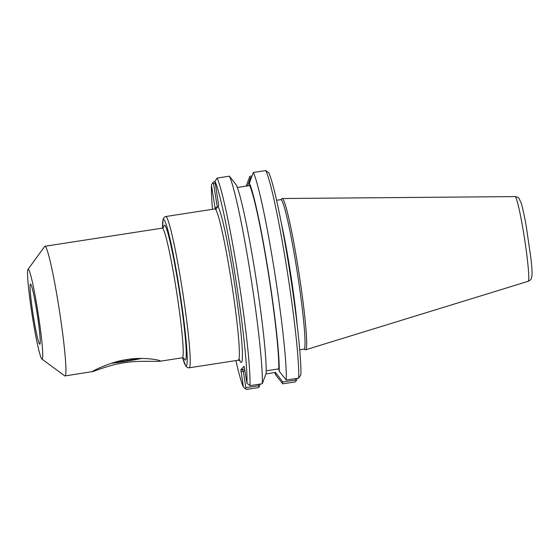 <?xml version="1.0" encoding="UTF-8"?>
<svg xmlns="http://www.w3.org/2000/svg" width="560" height="560" viewBox="0 0 560 560"><rect width="100%" height="100%" fill="white"/><g stroke="black" fill="none" stroke-linecap="round" stroke-linejoin="round"><path stroke-width="0.84" d="M41.867 359.051L64.68 375.83A65.604 4.459 -98.8 0 0 65.002 375.935A65.604 4.459 -98.8 0 0 59.381 310.422A65.604 4.459 -98.8 0 0 44.954 246.267A65.604 4.459 -98.8 0 0 44.681 246.463L28 269.353A45.486 3.087 -98.8 0 0 32.473 317.079A45.486 3.087 -98.8 0 0 41.867 359.051A45.486 3.087 -98.8 0 0 38.192 313.698A45.486 3.087 -98.8 0 0 28 269.353M65.002 375.935L92.218 371.63C93.716 370.321 111.51 361.592 126.98 359.513C142.38 356.818 160.727 359.961 160.356 361.095C158.809 362.054 139.328 360.136 123.949 362.81C108.458 364.91 91.798 372.414 92.218 371.63L92.281 371.574M159.852 360.654L160.356 361.095L159.789 361.284L182.294 357.798L184.135 358.372M217.091 178.087L229.411 176.183L236.369 185.073A99.743 6.776 81.2 0 1 255.423 274.638A99.743 6.776 81.2 0 1 266.175 373.24L262.283 383.74L249.963 385.644A109.34 7.427 -98.8 0 0 238.203 276.78A109.34 7.427 -98.8 0 0 217.091 178.087L214.977 181.286L218.687 205.786L216.167 208.537A79.163 5.376 -98.8 0 0 216.048 210.056M33.355 316.113A30.394 2.065 81.2 0 1 30.583 284.137A30.394 2.065 81.2 0 1 37.184 313.852A30.394 2.065 81.2 0 1 39.865 344.176A30.394 2.065 81.2 0 1 33.355 316.113M265.818 170.555A109.34 7.427 81.2 0 1 286.93 269.241A109.34 7.427 81.2 0 1 298.69 378.112L300.86 374.857A106.715 7.245 -98.8 0 0 289.366 269.01A106.715 7.245 -98.8 0 0 268.884 172.949L265.818 170.555L253.351 172.48L249.396 183.057L249.711 185.57L237.335 187.481M249.711 185.57A97.048 6.594 81.2 0 1 268.282 272.797A97.048 6.594 81.2 0 1 278.747 368.865L279.195 371.224A99.743 6.776 81.2 0 0 268.443 272.629A99.743 6.776 81.2 0 0 249.396 183.057M217.273 207.109L213.535 183.54L215.292 183.267M247.548 185.899L250.516 177.821L251.349 177.688M250.516 177.821L249.592 176.862L246.218 186.109M251.979 175.952L249.865 176.281L249.592 176.862M266.21 370.804L278.747 368.865M298.69 378.112L286.23 380.037L279.195 371.224M258.902 384.265L258.342 385.784L259.133 386.89L260.162 384.069M258.342 385.784L245.875 387.709L243.257 371.203L245.014 370.93M244.727 369.11L240.849 369.789L243.411 387.051L245.21 388.612L245.875 387.709M245.21 388.612L246.477 389.445L258.79 387.541L259.133 386.89M295.246 378.644L295.463 380.044L282.849 381.99L275.457 372.442L265.93 373.912M275.471 372.554L275.772 374.948L282.289 383.313L282.849 381.99M282.289 383.313L282.737 383.838L295.204 381.913L296.282 380.716L295.463 380.044M275.772 374.948A99.743 6.776 81.2 0 1 274.813 372.54M242.375 369.474L243.257 371.203L240.975 371.672M296.282 380.716L297.255 378.336M249.963 385.644L246.953 383.187L244.132 366.247M213.535 183.54L212.632 182.959L211.435 185.143L215.229 208.852M240.849 369.789L244.104 366.247M214.977 181.286A106.715 7.245 81.2 0 1 235.459 277.347A106.715 7.245 81.2 0 1 246.953 383.187M243.411 387.051A106.715 7.245 81.2 0 1 235.9 360.577M212.506 209.3A106.715 7.245 81.2 0 1 211.435 185.143M215.04 181.664L213.598 181.888L212.632 182.959M276.591 200.277L280.826 199.619A75.663 5.138 81.2 0 1 297.465 273.609A75.663 5.138 81.2 0 1 303.947 349.174L299.712 349.825M253.351 172.48A109.34 7.427 81.2 0 1 274.47 271.173A109.34 7.427 81.2 0 1 286.23 380.037M262.283 383.74A109.34 7.427 -98.8 0 0 250.523 274.869A109.34 7.427 -98.8 0 0 229.411 176.183M303.842 349.188L305.361 349.776A76.538 5.201 -98.8 0 0 305.62 349.797A76.538 5.201 -98.8 0 0 299.012 273.371A76.538 5.201 -98.8 0 0 282.233 198.52A76.538 5.201 -98.8 0 0 281.988 198.618L280.721 199.64M141.568 358.449A23.373 1.267 -9 0 1 111.188 363.349M137.858 358.498L127.344 360.612L114.317 362.376M127.344 360.612L127.169 359.485M216.419 207.914L214.914 208.929A76.538 5.201 81.2 0 1 215.74 209.559A76.538 5.201 81.2 0 1 232.547 289.058A76.538 5.201 81.2 0 1 238.301 360.206L189.14 367.808A76.538 5.201 -98.8 0 0 182.581 291.375A76.538 5.201 -98.8 0 0 165.753 216.531L164.276 217.203L163.128 218.974L162.519 228.074M162.547 228.067A73.913 5.019 81.2 0 1 179.823 291.802A73.913 5.019 81.2 0 1 182.602 357.777M183.848 358.127A68.229 4.634 -98.8 0 0 179.438 291.858A68.229 4.634 -98.8 0 0 163.632 227.353M163.828 227.031L162.246 228.137A65.604 4.459 81.2 0 1 176.673 292.285A65.604 4.459 81.2 0 1 182.294 357.798M239.043 358.792A79.163 5.376 -98.8 0 0 237.104 301.035A79.163 5.376 -98.8 0 0 217.959 206.584M216.902 207.375L215.012 207.767M297.388 327.068A75.663 5.138 -98.8 0 0 281.253 222.677M528.213 281.295C530.243 280.266 531.3 279.293 531.384 278.383L532 275.387C532.182 272.048 531.846 266.518 530.985 258.79L526.232 226.093C524.391 215.782 522.739 208.166 521.255 203.252L519.071 198.478C518.672 197.582 517.356 196.959 515.116 196.602A42.854 2.912 81.2 0 1 524.51 238.511A42.854 2.912 81.2 0 1 528.213 281.295L305.62 349.797M189.14 367.808L187.53 367.612L185.899 366.268L182.574 357.777M214.914 208.929L165.753 216.531M162.246 228.137L44.954 246.267M240.044 360.717L238.301 360.206M515.116 196.602L282.233 198.52"/></g></svg>
